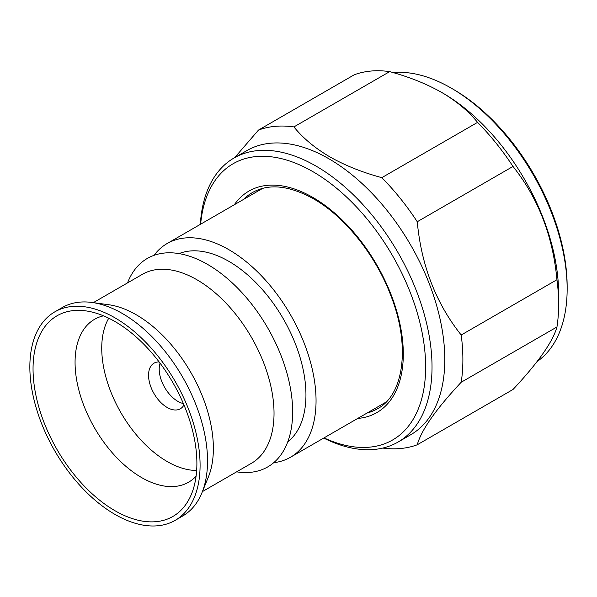 <?xml version="1.0" encoding="UTF-8"?>
<svg xmlns="http://www.w3.org/2000/svg" width="597" height="597" viewBox="0 0 597 597"><rect width="100%" height="100%" fill="white"/><g stroke="black" fill="none" stroke-linecap="round" stroke-linejoin="round"><path stroke-width="0.9" d="M196.659 470.451A92.535 53.424 60 0 1 169.697 462.929A92.535 53.424 60 0 1 108.758 318.208M183.376 403.565A26.335 15.201 60 0 1 178.533 401.729A26.335 15.201 60 0 1 160.048 363.155M183.966 404.96A26.335 15.201 60 0 1 180.339 408.781A26.335 15.201 60 0 1 167.891 407.87A26.335 15.201 60 0 1 150.116 384.737A26.335 15.201 60 0 1 154.011 363.17A26.335 15.201 60 0 1 159.13 361.939M103.49 315.828A94.042 54.297 -120 0 0 94.542 319.32A94.042 54.297 -120 0 0 75.065 362.372A94.042 54.297 -120 0 0 116.116 457.011A94.042 54.297 -120 0 0 188.585 482.204A94.042 54.297 -120 0 0 196.085 476.205M453.31 89.326L451.183 88.095L453.31 89.326A160.996 92.953 60 0 1 567.15 286.508L567.15 288.963A164.011 94.692 -120 0 0 451.183 88.095A164.011 94.692 -120 0 0 451.175 88.095A164.011 94.692 -120 0 0 393.02 72.573M537.076 361.573A164.011 94.692 -120 0 0 567.15 288.963M324.022 437.892A159.496 92.087 -120 0 0 425.504 360.446A159.496 92.087 -120 0 0 312.865 171.637A159.496 92.087 -120 0 0 200.637 224.188M200.338 224.36A164.011 94.692 60 0 1 234.054 157.981A164.011 94.692 60 0 1 316.052 166.108A164.011 94.692 60 0 1 423.198 310.634A164.011 94.692 60 0 1 398.057 442.056A164.011 94.692 60 0 1 323.716 438.064M234.054 157.981L246.822 150.616A164.011 94.692 60 0 1 328.82 158.735A164.011 94.692 60 0 1 435.967 303.261A164.011 94.692 60 0 1 410.826 434.683L398.057 442.056M441.601 92.393C456.429 101.094 468.414 111.087 477.57 122.378L381.819 177.66C362.275 172.369 344.962 165.451 329.887 156.892C315.015 148.153 303.03 138.161 293.918 126.915A176.802 102.072 60 0 0 258.486 130.079L354.245 74.789A176.802 102.072 60 0 1 389.677 71.625C409.161 76.886 426.467 83.811 441.601 92.393L442.668 93.005A164.011 94.692 60 0 1 558.635 293.873L558.635 304.321A176.802 102.072 60 0 1 556.956 326.969C552.867 341.693 538.218 362.536 513.002 389.49L417.251 444.78A176.802 102.072 60 0 1 382.767 448.071M417.251 444.78C421.333 430.049 435.982 409.206 461.197 382.252L556.956 326.969M477.57 122.378A176.802 102.072 60 0 1 513.002 166.451C538.181 198.077 552.829 235.83 556.956 279.724L461.197 335.007A176.802 102.072 60 0 1 461.197 382.252M461.197 335.007C436.019 303.388 421.37 265.628 417.251 221.741L513.002 166.451M381.819 177.66A176.802 102.072 60 0 1 417.251 221.741M556.956 279.724A176.802 102.072 60 0 1 558.635 304.321M293.918 126.915L389.677 71.625M258.486 130.079L234.725 157.593M273.717 462.69A123.385 71.237 -120 0 0 290.5 457.242A123.385 71.237 -120 0 0 316.052 400.759A123.385 71.237 -120 0 0 262.195 276.59A123.385 71.237 -120 0 0 167.123 243.539A123.385 71.237 -120 0 0 154.011 255.352M287.732 441.892A109.087 62.983 -120 0 0 305.948 394.923A109.087 62.983 -120 0 0 261.292 288.358A109.087 62.983 -120 0 0 179.033 253.606M202.42 491.592L251.434 463.294A109.087 62.983 -120 0 0 274.03 413.355A109.087 62.983 -120 0 0 226.412 303.567A109.087 62.983 -120 0 0 142.347 274.344L93.333 302.642M236.628 471.839A120.37 69.498 -120 0 0 292.649 411.818A120.37 69.498 -120 0 0 222.308 274.411A120.37 69.498 -120 0 0 127.542 282.888M175.152 520.36L182.6 516.062A120.37 69.498 -120 0 0 201.928 492.794L208.293 477.227A109.087 62.983 -120 0 0 213.375 448.369A109.087 62.983 -120 0 0 108.714 304.739L92.042 302.47A120.37 69.498 -120 0 0 62.23 307.567L54.782 311.873A120.37 69.498 -120 0 0 29.85 366.976A120.37 69.498 -120 0 0 82.393 488.115A120.37 69.498 -120 0 0 175.152 520.36A120.37 69.498 -120 0 0 200.085 465.257A120.37 69.498 -120 0 0 147.541 344.118A120.37 69.498 -120 0 0 54.782 311.873M201.928 492.794A120.37 69.498 -120 0 0 207.532 460.959A120.37 69.498 -120 0 0 92.042 302.47M33.044 368.819A115.863 66.894 -120 0 0 100.184 500.629A115.863 66.894 -120 0 0 191.555 493.913A115.863 66.894 -120 0 0 196.891 463.414A115.863 66.894 -120 0 0 85.893 310.888A115.863 66.894 -120 0 0 33.044 368.819M243.636 199.361A124.885 72.103 60 0 1 252.546 192.48C268.896 183.301 289.209 185.413 313.485 198.816C344.738 216.487 375.685 255.12 390.916 295.784C410.818 346.245 403.721 395.065 377.438 408.788A124.885 72.103 60 0 1 367.021 413.064M234.33 204.734A127.9 73.841 60 0 1 312.865 197.435A127.9 73.841 60 0 1 400.274 325.537A127.9 73.841 60 0 1 357.715 418.437M262.732 188.339L167.123 243.539M386.117 402.042L290.5 457.242"/></g></svg>
